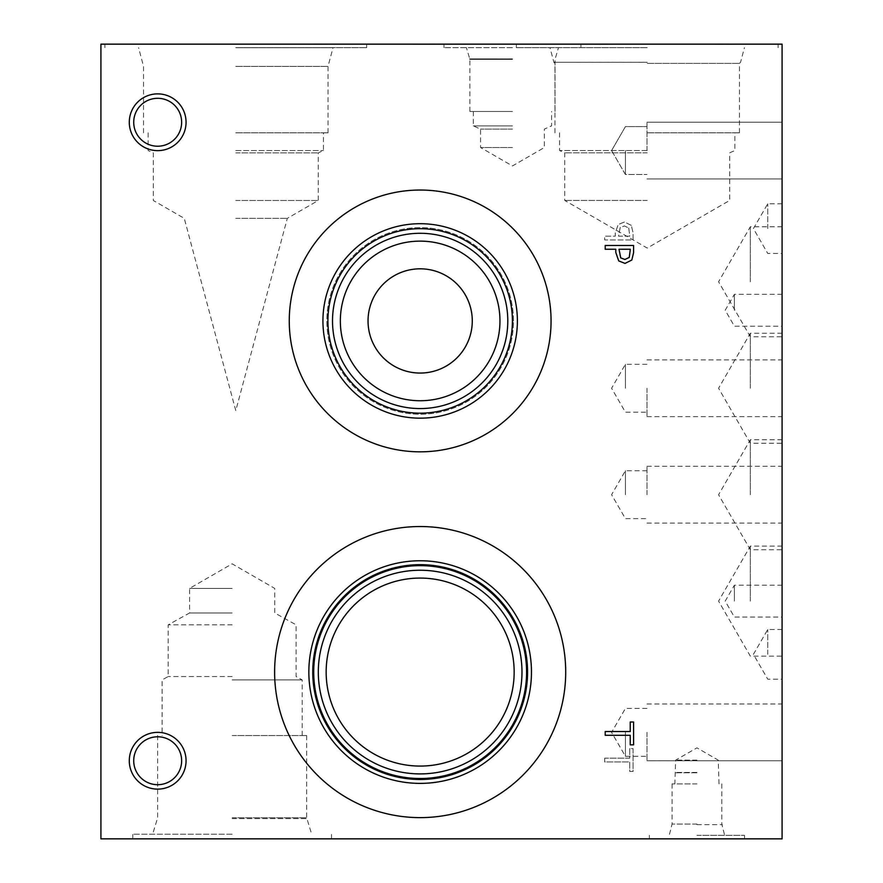 <?xml version="1.0" encoding="UTF-8"?>
<svg xmlns="http://www.w3.org/2000/svg" width="883" height="883" viewBox="0 0 883 883"><rect width="100%" height="100%" fill="white"/><g stroke="black" fill="none" stroke-linecap="round" stroke-linejoin="round"><path stroke-width="0.66" stroke-dasharray="4.42 3.31" d="M629.248 257.428L630.33 249.249L619.005 249.249L620.705 257.869L624.921 259.481L629.248 257.428M631.82 260.032L625.032 263.41L618.729 260.927L615.793 252.439L615.793 249.249L605.208 249.249L605.208 245.474L633.586 245.474L633.586 252.604L631.82 260.032M605.208 735.296L605.208 731.532L630.23 731.532L630.23 722.007L633.586 722.007L633.586 744.822L630.23 744.822L630.23 735.296L605.208 735.296M628.729 227.991L629.811 236.18L618.497 236.18L620.197 227.549L624.413 225.938L628.729 227.991L629.811 236.18L618.497 236.18L620.197 227.549L624.413 225.938L628.729 227.991M631.312 225.386L624.524 222.008L618.221 224.492L615.274 232.98L615.274 236.18L604.7 236.18L604.7 239.955L633.078 239.955L633.078 232.825L631.312 225.386L624.524 222.008L618.221 224.492L615.274 232.98L615.274 236.18L604.7 236.18L604.7 239.955L633.078 239.955L633.078 232.825L631.312 225.386M100.916 838.85L100.916 44.15L782.084 44.15L782.084 838.85L100.916 838.85M565.705 672.073A145.54 145.54 0 0 0 420.153 526.533A145.54 145.54 0 0 0 274.613 672.073A145.54 145.54 0 0 0 420.153 817.625A145.54 145.54 0 0 0 565.705 672.073A145.54 145.54 0 0 1 420.153 817.625A145.54 145.54 0 0 1 274.613 672.073A145.54 145.54 0 0 1 420.153 526.533A145.54 145.54 0 0 1 565.705 672.073A145.54 145.54 0 0 0 420.153 526.533A145.54 145.54 0 0 0 274.613 672.073A145.54 145.54 0 0 0 420.153 817.625A145.54 145.54 0 0 0 565.705 672.073M551.058 320.937A130.894 130.894 0 0 0 420.153 190.033A130.894 130.894 0 0 0 289.26 320.937A130.894 130.894 0 0 0 420.153 451.831A130.894 130.894 0 0 0 551.058 320.937A130.894 130.894 0 0 0 420.153 190.033A130.894 130.894 0 0 0 289.26 320.937A130.894 130.894 0 0 0 420.153 451.831A130.894 130.894 0 0 0 551.058 320.937M157.682 789.126A28.377 28.377 0 0 0 186.059 760.738A28.377 28.377 0 0 0 157.682 732.36A28.377 28.377 0 0 0 129.293 760.738A28.377 28.377 0 0 0 157.682 789.126A28.377 28.377 0 0 0 186.059 760.738A28.377 28.377 0 0 0 157.682 732.36A28.377 28.377 0 0 0 129.293 760.738A28.377 28.377 0 0 0 157.682 789.126A28.377 28.377 0 0 1 129.293 760.738A28.377 28.377 0 0 1 157.682 732.36A28.377 28.377 0 0 1 186.059 760.738A28.377 28.377 0 0 1 157.682 789.126M157.682 150.64A28.377 28.377 0 0 0 186.059 122.262A28.377 28.377 0 0 0 157.682 93.874A28.377 28.377 0 0 0 129.293 122.262A28.377 28.377 0 0 0 157.682 150.64A28.377 28.377 0 0 0 186.059 122.262A28.377 28.377 0 0 0 157.682 93.874A28.377 28.377 0 0 0 129.293 122.262A28.377 28.377 0 0 0 157.682 150.64A28.377 28.377 0 0 1 129.293 122.262A28.377 28.377 0 0 1 157.682 93.874A28.377 28.377 0 0 1 186.059 122.262A28.377 28.377 0 0 1 157.682 150.64M604.7 758.166L604.7 761.941L629.722 761.941L629.722 771.466L633.078 771.466L633.078 748.652L629.722 748.652L629.722 758.166L604.7 758.166L604.7 761.941L629.722 761.941L629.722 771.466L633.078 771.466L633.078 748.652L629.722 748.652L629.722 758.166L604.7 758.166M419.866 44.15L440.198 44.327L419.866 44.15M429.546 44.15L417.206 44.327L429.546 44.327M439.061 44.15L417.206 44.15L439.061 44.327M417.206 44.15L439.226 44.15L417.206 44.327M429.447 44.15L420.142 44.327L429.447 44.327M417.659 44.15L428.222 44.15L417.659 44.15M431.224 44.15L437.593 44.15L431.224 44.327M420.827 44.15L428.443 44.327L420.827 44.327M417.173 44.15L439.723 44.15L417.173 44.327M421.577 44.15L436.754 44.15L421.577 44.327M433.498 44.15L428.917 44.327L433.498 44.15M436.467 44.15L438.078 44.15L436.467 44.15M440.198 44.15L412.979 44.327L440.198 44.15M428.895 44.15L432.063 44.327L428.895 44.15M432.063 44.15L426.787 44.327L432.063 44.15M299.359 44.15L327.748 44.327L299.359 44.15M726.566 44.15L710.793 44.15L726.566 44.327M512.46 44.15L443.994 44.15L512.46 44.15M235.783 44.15L366.688 44.15L235.783 44.15M647.217 44.15L516.312 44.15L647.217 44.15M622.438 44.15L594.049 44.327L622.438 44.15M460.937 44.15L454.226 44.327L460.937 44.15M466.677 44.15L445.109 44.327L466.677 44.15M462.361 44.15L467.637 44.327L462.361 44.15M459.513 44.15L454.226 44.327L459.513 44.15M445.109 44.15L463.707 44.327L445.109 44.15M463.741 44.15L453.586 44.327L463.741 44.15M449.017 44.15L464.193 44.15L449.017 44.327M323.884 44.15L310.518 44.15L323.884 44.327M735.219 44.15L727.647 44.327L735.219 44.327M715.208 44.15L724.501 44.15L715.208 44.327M232.152 834.192L132.814 834.192L232.152 834.192M232.152 838.85L132.814 838.85L232.152 838.85M232.152 818.596L307.494 818.596L232.152 818.596M232.152 817.768L306.666 817.768L232.152 817.768M232.152 735.539L306.666 735.539L232.152 735.539M232.152 679.91L302.196 679.91L232.152 679.91M232.152 676.533L168.189 676.533L232.152 676.533M232.152 624.833L168.189 624.833L232.152 624.833M232.152 612.979L189.58 612.979L232.152 612.979M232.152 588.398L189.58 588.398L232.152 588.398M696.941 760.131L675.65 760.131L696.941 760.131M696.941 772.426L675.65 772.426L696.941 772.426M696.941 772.78L674.855 772.78L696.941 772.78M696.941 783.905L672.073 783.905L696.941 783.905M696.941 824.082L672.073 824.082L696.941 824.082M696.941 835.329L744.512 835.329L696.941 835.329M696.941 838.85L744.512 838.85L696.941 838.85M696.941 824.645L722.371 824.645L696.941 824.645M157.682 98.3A23.951 23.951 0 0 0 133.719 122.262A23.951 23.951 0 0 0 157.682 146.214A23.951 23.951 0 0 0 181.633 122.262A23.951 23.951 0 0 0 157.682 98.3A23.951 23.951 0 0 1 181.633 122.262A23.951 23.951 0 0 1 157.682 146.214A23.951 23.951 0 0 1 133.719 122.262A23.951 23.951 0 0 1 157.682 98.3A23.951 23.951 0 0 1 178.421 134.238A23.951 23.951 0 0 1 136.931 134.238A23.951 23.951 0 0 1 157.682 98.3M157.682 736.786A23.951 23.951 0 0 0 133.719 760.738A23.951 23.951 0 0 0 157.682 784.7A23.951 23.951 0 0 0 181.633 760.738A23.951 23.951 0 0 0 157.682 736.786A23.951 23.951 0 0 1 181.633 760.738A23.951 23.951 0 0 1 157.682 784.7A23.951 23.951 0 0 1 133.719 760.738A23.951 23.951 0 0 1 157.682 736.786A23.951 23.951 0 0 1 178.421 772.724A23.951 23.951 0 0 1 136.931 772.724A23.951 23.951 0 0 1 157.682 736.786M420.153 241.125A79.812 79.812 0 0 0 340.341 320.937A79.812 79.812 0 0 0 420.153 400.739A79.812 79.812 0 0 0 499.966 320.937A79.812 79.812 0 0 0 420.153 241.125A79.812 79.812 0 0 1 499.966 320.937A79.812 79.812 0 0 1 420.153 400.739A79.812 79.812 0 0 1 340.341 320.937A79.812 79.812 0 0 1 420.153 241.125A79.812 79.812 0 0 0 351.037 360.838A79.812 79.812 0 0 0 489.27 360.838A79.812 79.812 0 0 0 420.153 241.125M420.153 233.289A87.649 87.649 0 0 0 332.516 320.937A87.649 87.649 0 0 0 420.153 408.575A87.649 87.649 0 0 0 507.802 320.937A87.649 87.649 0 0 0 420.153 233.289A87.649 87.649 0 0 1 507.802 320.937A87.649 87.649 0 0 1 420.153 408.575A87.649 87.649 0 0 1 332.516 320.937A87.649 87.649 0 0 1 420.153 233.289A87.649 87.649 0 0 1 496.058 364.756A87.649 87.649 0 0 1 344.26 364.756A87.649 87.649 0 0 1 420.153 233.289M420.153 413.178A92.24 92.24 0 0 0 512.394 320.937A92.24 92.24 0 0 0 420.153 228.686A92.24 92.24 0 0 0 327.913 320.937A92.24 92.24 0 0 0 420.153 413.178A92.251 92.251 0 0 1 327.902 320.937A92.251 92.251 0 0 1 420.153 228.675A92.251 92.251 0 0 1 512.405 320.937A92.251 92.251 0 0 1 420.153 413.189M420.153 223.697A97.24 97.24 0 0 0 322.924 320.937A97.24 97.24 0 0 0 420.153 418.167A97.24 97.24 0 0 0 517.394 320.937A97.24 97.24 0 0 0 420.153 223.697M420.153 451.831A130.894 130.894 0 0 0 551.058 320.937A130.894 130.894 0 0 0 420.153 190.033A130.894 130.894 0 0 0 289.26 320.937A130.894 130.894 0 0 0 420.153 451.831M420.153 578.078A94.006 94.006 0 0 0 326.158 672.073A94.006 94.006 0 0 0 420.153 766.08A94.006 94.006 0 0 0 514.16 672.073A94.006 94.006 0 0 0 420.153 578.078A94.006 94.006 0 0 1 514.16 672.073A94.006 94.006 0 0 1 420.153 766.08A94.006 94.006 0 0 1 326.158 672.073A94.006 94.006 0 0 1 420.153 578.078A94.006 94.006 0 0 0 338.752 719.082A94.006 94.006 0 0 0 501.566 719.082A94.006 94.006 0 0 0 420.153 578.078M420.153 570.241A101.832 101.832 0 0 0 318.321 672.073A101.832 101.832 0 0 0 420.153 773.916A101.832 101.832 0 0 0 521.996 672.073A101.832 101.832 0 0 0 420.153 570.241A101.832 101.832 0 0 1 521.996 672.073A101.832 101.832 0 0 1 420.153 773.916A101.832 101.832 0 0 1 318.321 672.073A101.832 101.832 0 0 1 420.153 570.241A101.832 101.832 0 0 1 508.343 722.989A101.832 101.832 0 0 1 331.964 722.989A101.832 101.832 0 0 1 420.153 570.241M420.153 778.508A106.435 106.435 0 0 0 526.588 672.073A106.435 106.435 0 0 0 420.153 565.639A106.435 106.435 0 0 0 313.719 672.073A106.435 106.435 0 0 0 420.153 778.508A106.435 106.435 0 0 1 313.719 672.073A106.435 106.435 0 0 1 420.153 565.639A106.435 106.435 0 0 1 526.588 672.073A106.435 106.435 0 0 1 420.153 778.508M312.759 672.073A107.395 107.395 0 0 1 420.153 564.678A107.395 107.395 0 0 1 527.559 672.073A107.395 107.395 0 0 1 420.153 779.479A107.395 107.395 0 0 1 312.759 672.073A107.395 107.395 0 0 0 420.153 779.479A107.395 107.395 0 0 0 527.559 672.073A107.395 107.395 0 0 0 420.153 564.678A107.395 107.395 0 0 0 312.759 672.073A107.395 107.395 0 0 0 420.153 779.479A107.395 107.395 0 0 0 527.559 672.073A107.395 107.395 0 0 0 420.153 564.678A107.395 107.395 0 0 0 312.759 672.073M327.902 320.937A92.251 92.251 0 0 0 420.153 413.189A92.251 92.251 0 0 0 512.405 320.937A92.251 92.251 0 0 0 420.153 228.675A92.251 92.251 0 0 0 327.902 320.937M517.394 320.937A97.24 97.24 0 0 0 420.153 223.697A97.24 97.24 0 0 0 322.924 320.937A97.24 97.24 0 0 0 420.153 418.167A97.24 97.24 0 0 0 517.394 320.937M513.476 320.937A93.322 93.322 0 0 0 420.153 227.615A93.322 93.322 0 0 0 326.831 320.937A93.322 93.322 0 0 0 420.153 414.248A93.322 93.322 0 0 0 513.476 320.937A93.322 93.322 0 0 0 420.153 227.615A93.322 93.322 0 0 0 326.831 320.937A93.322 93.322 0 0 0 420.153 414.248A93.322 93.322 0 0 0 513.476 320.937M313.719 672.073A106.435 106.435 0 0 0 420.153 778.508A106.435 106.435 0 0 0 526.588 672.073A106.435 106.435 0 0 0 420.153 565.639A106.435 106.435 0 0 0 313.719 672.073M531.467 672.073A111.313 111.313 0 0 0 420.153 560.76A111.313 111.313 0 0 0 308.84 672.073A111.313 111.313 0 0 0 420.153 783.387A111.313 111.313 0 0 0 531.467 672.073M512.46 147.516L480.551 147.516L512.46 147.516M512.46 129.106L480.551 129.106L512.46 129.106M512.46 125.894L473.343 125.894L512.46 125.894M512.46 111.468L469.877 111.468L512.46 111.468M512.46 59.36L469.877 59.36L512.46 59.36M512.46 47.671L443.994 47.671L512.46 47.671M512.46 58.896L469.425 58.896L512.46 58.907M235.783 200.474L318.266 200.474L235.783 200.474M235.783 218.355L287.306 218.355L235.783 218.355M235.783 152.858L318.266 152.858L235.783 152.858M235.783 150.563L323.432 150.563L235.783 150.563M235.783 132.814L328.023 132.814L235.783 132.814M235.783 66.368L328.023 66.368L235.783 66.368M235.783 47.726L333.023 47.726L235.783 47.726M235.783 47.671L366.688 47.671L235.783 47.671M647.217 200.441L564.734 200.441L647.217 200.441M647.217 152.825L564.734 152.825L647.217 152.825M647.217 150.529L559.568 150.529L647.217 150.529M647.217 132.814L739.468 132.814L647.217 132.814M647.217 63.377L739.468 63.377L647.217 63.377M647.217 47.671L516.312 47.671L647.217 47.671M647.217 62.285L553.895 62.285L647.217 62.318M767.746 228.609L767.746 203.774L767.746 228.609M782.084 228.609L782.084 253.443L782.084 228.609M767.746 654.347L767.746 629.513L767.746 654.347M782.084 654.347L782.084 679.182L782.084 654.347M750.329 494.745L750.329 439.745L750.329 494.745M782.084 494.745L782.084 549.745L782.084 494.745M750.329 388.255L750.329 333.255L750.329 388.255M782.084 388.255L782.084 443.255L782.084 388.255M750.329 601.124L750.329 546.113L750.329 601.124M782.084 601.124L782.084 546.113L782.084 601.124M750.329 281.765L750.329 226.765L750.329 281.765M782.084 281.765L782.084 336.765L782.084 281.765M734.402 601.124L734.402 585.175L734.402 601.124M734.402 310.264L734.402 294.315L734.402 310.264M782.084 310.264L782.084 294.315L782.084 310.264M625.418 150.563L625.418 174.514L625.418 150.563M646.985 150.563L646.985 122.174L646.985 150.563M782.084 150.563L782.084 122.174L782.084 150.563M625.418 494.69L625.418 470.738L625.418 494.69M646.985 494.69L646.985 466.301L646.985 494.69M782.084 494.69L782.084 466.301L782.084 494.69M625.418 732.36L625.418 756.312L625.418 732.36M646.985 732.36L646.985 760.738L646.985 732.36M782.084 732.36L782.084 760.738L782.084 732.36M625.418 732.382L625.418 756.334L625.418 732.382M646.985 732.382L646.985 760.76L646.985 732.382M782.084 732.382L782.084 760.76L782.084 732.382M625.418 388.255L625.418 364.304L625.418 388.255M646.985 388.255L646.985 416.633L646.985 388.255M331.489 838.85L331.489 834.192M132.814 838.85L132.814 834.192M157.649 735.539L157.649 817.768L152.638 834.192M306.666 735.539L306.666 817.768L311.666 834.192M302.196 735.539L302.196 679.91L296.114 676.533L296.114 624.833L274.723 612.979L274.723 588.398L232.152 563.829L189.58 588.398L189.58 612.979L168.189 624.833L168.189 676.533L162.108 679.91L162.108 735.539M719.016 783.905L718.221 760.131L696.941 747.846L675.65 760.131L674.855 783.905M672.073 783.905L672.073 824.082L669.237 835.329M721.797 783.905L721.797 824.082L724.645 835.329M744.512 838.85L744.512 835.329M649.369 838.85L649.369 835.329M473.343 111.468L473.343 125.894L480.551 129.106L480.551 147.516L512.46 165.938L544.358 147.516L544.358 129.106L551.566 125.894L551.566 111.468M555.032 111.468L555.032 59.36L558.486 47.671M469.877 111.468L469.877 59.36L466.423 47.671M443.994 44.15L443.994 47.671M580.915 44.15L580.915 47.671M148.145 132.814L148.145 150.563L153.311 152.858L153.311 200.474L184.271 218.355L235.783 410.617L287.306 218.355L318.266 200.474L318.266 152.858L323.432 150.563L323.432 132.814M328.023 132.814L328.023 66.368L333.023 47.671M143.543 132.814L143.543 66.368L138.554 47.671M366.688 47.671L366.688 44.15M104.889 47.671L104.889 44.15M559.568 132.814L559.568 150.529L564.734 152.825L564.734 200.441L647.217 248.068L729.689 200.441L729.689 152.825L734.855 150.529L734.855 132.814M739.468 132.814L739.468 63.377L740.539 62.318L744.446 47.671M554.966 132.814L554.966 63.377L553.895 62.318L549.977 47.671M516.312 44.15L516.312 47.671M778.111 44.15L778.111 47.671M782.084 203.774L767.746 203.774L753.409 228.609L767.746 253.443L782.084 253.443M782.084 629.513L767.746 629.513L753.409 654.347L767.746 679.182L782.084 679.182M782.084 439.745L750.329 439.745L718.574 494.745L750.329 549.745L782.084 549.745M782.084 333.255L750.329 333.255L718.574 388.255L750.329 443.255L782.084 443.255M782.084 546.113L750.329 546.113L718.574 601.124L750.329 656.124L782.084 656.124M782.084 226.765L750.329 226.765L718.574 281.765L750.329 336.765L782.084 336.765M782.084 585.175L734.402 585.175L725.197 601.124L734.402 617.074L782.084 617.074M782.084 294.315L734.402 294.315L725.197 310.264L734.402 326.213L782.084 326.213M611.588 150.563L625.418 174.514L646.985 174.514L625.418 174.514L611.588 150.563L625.418 126.611L646.985 126.611L625.418 126.611L611.588 150.563M646.985 178.94L782.084 178.94L646.985 178.94M646.985 122.174L782.084 122.174L646.985 122.174M646.985 470.738L625.418 470.738L611.588 494.69L625.418 518.641L646.985 518.641M646.985 523.067L782.084 523.067M646.985 466.301L782.084 466.301M646.985 708.409L625.418 708.409L611.588 732.36L625.418 756.312L646.985 756.312M646.985 760.738L782.084 760.738L646.985 760.76M646.985 703.983L782.084 703.983M646.985 708.431L625.418 708.431L611.588 732.382L625.418 756.334L646.985 756.334M646.985 704.005L782.084 704.005M646.985 364.304L625.418 364.304L611.588 388.255L625.418 412.206L646.985 412.206M646.985 416.633L782.084 416.633M646.985 359.878L782.084 359.878"/><path stroke-width="1.32" d="M629.248 257.428L630.33 249.249L619.005 249.249L620.705 257.869L624.921 259.481L629.248 257.428M631.82 260.032L625.032 263.41L618.729 260.927L615.793 252.439L615.793 249.249L605.208 249.249L605.208 245.474L633.586 245.474L633.586 252.604L631.82 260.032M100.916 44.15L100.916 838.85L782.084 838.85L782.084 44.15L100.916 44.15M274.613 672.073A145.54 145.54 0 0 1 420.153 526.533A145.54 145.54 0 0 1 565.705 672.073A145.54 145.54 0 0 1 420.153 817.625A145.54 145.54 0 0 1 274.613 672.073M420.153 451.831A130.894 130.894 0 0 1 289.26 320.937A130.894 130.894 0 0 1 420.153 190.033A130.894 130.894 0 0 1 551.058 320.937A130.894 130.894 0 0 1 420.153 451.831M157.682 789.126A28.377 28.377 0 0 1 129.293 760.738A28.377 28.377 0 0 1 157.682 732.36A28.377 28.377 0 0 1 186.059 760.738A28.377 28.377 0 0 1 157.682 789.126M157.682 150.64A28.377 28.377 0 0 1 129.293 122.262A28.377 28.377 0 0 1 157.682 93.874A28.377 28.377 0 0 1 186.059 122.262A28.377 28.377 0 0 1 157.682 150.64M605.208 735.296L605.208 731.532L630.23 731.532L630.23 722.007L633.586 722.007L633.586 744.822L630.23 744.822L630.23 735.296L605.208 735.296M157.682 98.3A23.951 23.951 0 0 0 136.931 134.238A23.951 23.951 0 0 0 178.421 134.238A23.951 23.951 0 0 0 157.682 98.3M157.682 736.786A23.951 23.951 0 0 0 136.931 772.724A23.951 23.951 0 0 0 178.421 772.724A23.951 23.951 0 0 0 157.682 736.786M420.153 268.818A52.119 52.119 0 0 0 375.021 346.997A52.119 52.119 0 0 0 465.297 346.997A52.119 52.119 0 0 0 420.153 268.818M420.153 241.125A79.812 79.812 0 0 1 489.27 360.838A79.812 79.812 0 0 1 351.037 360.838A79.812 79.812 0 0 1 420.153 241.125M420.153 233.289A87.649 87.649 0 0 0 344.26 364.756A87.649 87.649 0 0 0 496.058 364.756A87.649 87.649 0 0 0 420.153 233.289M420.153 228.686A92.24 92.24 0 0 1 500.043 367.052A92.24 92.24 0 0 1 340.275 367.052A92.24 92.24 0 0 1 420.153 228.686M420.153 223.697A97.24 97.24 0 0 0 335.948 369.547A97.24 97.24 0 0 0 504.37 369.547A97.24 97.24 0 0 0 420.153 223.697M420.153 578.078A94.006 94.006 0 0 1 501.566 719.082A94.006 94.006 0 0 1 338.752 719.082A94.006 94.006 0 0 1 420.153 578.078M420.153 570.241A101.832 101.832 0 0 0 331.964 722.989A101.832 101.832 0 0 0 508.343 722.989A101.832 101.832 0 0 0 420.153 570.241M526.588 672.073A106.435 106.435 0 0 1 420.153 778.508A106.435 106.435 0 0 1 313.719 672.073A106.435 106.435 0 0 1 420.153 565.639A106.435 106.435 0 0 1 526.588 672.073M308.84 672.073A111.313 111.313 0 0 1 420.153 560.76A111.313 111.313 0 0 1 531.467 672.073A111.313 111.313 0 0 1 420.153 783.387A111.313 111.313 0 0 1 308.84 672.073M312.759 672.073A107.395 107.395 0 0 1 420.153 564.678A107.395 107.395 0 0 1 527.559 672.073A107.395 107.395 0 0 1 420.153 779.479A107.395 107.395 0 0 1 312.759 672.073"/></g></svg>
